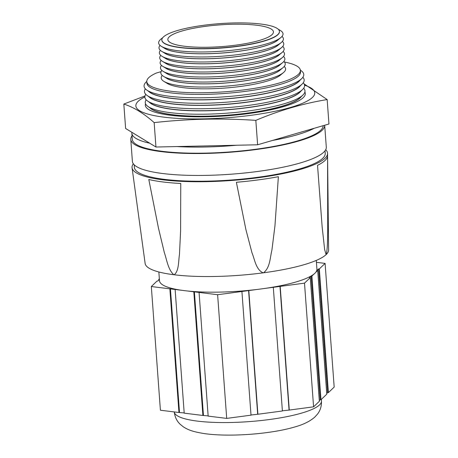 <?xml version="1.0" encoding="UTF-8"?>
<svg xmlns="http://www.w3.org/2000/svg" width="458" height="458" viewBox="0 0 458 458"><rect width="100%" height="100%" fill="white"/><g stroke="black" fill="none" stroke-linecap="round" stroke-linejoin="round"><path stroke-width="0.69" d="M159.355 278.83L158.714 279.443L158.766 280.124M187.139 290.956L193.814 291.78L202.9 415.463L184.208 413.156L175.122 289.473L181.803 290.298M151.323 286.536L169.866 288.826L178.952 412.509L160.403 410.219L151.323 286.536L157.083 281.012L157.861 280.994L159.401 279.512M264.558 288.471L273.306 287.303L282.391 410.986L257.894 414.25L248.814 290.567L257.562 289.399M217.619 294.717L241.921 291.483L251.007 415.166L226.699 418.4L217.619 294.717L199.07 292.433L208.155 416.11L226.699 418.4M315.625 272.476L317.703 270.489L326.783 394.172L320.978 399.737L311.898 276.06L313.97 274.067M304.501 283.147L310.261 277.622L319.346 401.305L313.587 406.83L304.501 283.147L280.199 286.387L289.279 410.07L313.587 406.83M316.421 262.325L325.094 263.396L319.335 268.92L328.415 392.603L334.174 387.079L325.094 263.396M326.731 393.485L327.636 392.62L328.415 392.603M319.295 400.624L320.199 399.754L320.978 399.737M282.38 410.815L289.279 410.07M250.99 414.994L257.894 414.25M202.9 415.463L208.138 415.881M178.952 412.509L184.19 412.927M158.714 279.443L159.395 279.432M169.866 288.826L175.122 289.473M193.814 291.78L199.07 292.433M241.921 291.483L248.814 290.567M273.306 287.303L280.199 286.387M310.261 277.622L309.482 277.64L311.114 276.077L311.898 276.06M317.703 270.489L316.919 270.506L318.556 268.938L319.335 268.92M311.114 276.077L320.199 399.754M318.556 268.938L327.636 392.62M248.579 290.424L257.659 414.106M279.964 286.244L289.05 409.927M170.416 288.666L179.496 412.349M194.364 291.62L203.444 415.303M162.229 75.427A62.368 12.841 -4.2 0 0 163.912 81.398L167.353 83.488A58.956 12.143 -4.2 0 0 266.527 81.278A58.956 12.143 -4.2 0 0 280.33 75.192L283.428 72.616A62.368 12.841 -4.2 0 0 284.223 66.467M163.912 81.398A62.368 12.841 -4.2 0 0 268.823 79.062A62.368 12.841 -4.2 0 0 283.428 72.616M166.271 78.043A58.956 12.143 -4.2 0 0 208.642 83.831A58.956 12.143 -4.2 0 0 266.161 76.314A58.956 12.143 -4.2 0 0 280.605 69.645M161.863 70.418A62.368 12.841 -4.2 0 0 163.546 76.383L166.987 78.478A58.956 12.143 -4.2 0 0 266.161 76.268A58.956 12.143 -4.2 0 0 279.964 70.183L283.061 67.607A62.368 12.841 -4.2 0 0 283.857 61.458M163.546 76.383A62.368 12.841 -4.2 0 0 268.457 74.047A62.368 12.841 -4.2 0 0 283.061 67.607M165.905 73.034A58.956 12.143 -4.2 0 0 208.276 78.822A58.956 12.143 -4.2 0 0 265.795 71.305A58.956 12.143 -4.2 0 0 280.239 64.635M161.491 65.408A62.368 12.841 -4.2 0 0 163.18 71.374L166.62 73.469A58.956 12.143 -4.2 0 0 265.789 71.259A58.956 12.143 -4.2 0 0 279.592 65.173L282.695 62.597A62.368 12.841 -4.2 0 0 283.491 56.448M163.18 71.374A62.368 12.841 -4.2 0 0 268.09 69.038A62.368 12.841 -4.2 0 0 282.695 62.597M165.533 68.019A58.956 12.143 -4.2 0 0 207.903 73.812A58.956 12.143 -4.2 0 0 265.428 66.296A58.956 12.143 -4.2 0 0 279.872 59.626M161.124 60.399A62.368 12.841 -4.2 0 0 162.813 66.364L166.248 68.46A58.956 12.143 -4.2 0 0 265.422 66.25A58.956 12.143 -4.2 0 0 279.225 60.158L282.323 57.588A62.368 12.841 -4.2 0 0 283.118 51.439M162.813 66.364A62.368 12.841 -4.2 0 0 267.724 64.028A62.368 12.841 -4.2 0 0 282.323 57.588M165.166 63.009A58.956 12.143 -4.2 0 0 207.537 68.803A58.956 12.143 -4.2 0 0 265.056 61.286A58.956 12.143 -4.2 0 0 279.506 54.617M160.758 55.389A62.368 12.841 -4.2 0 0 162.441 61.355L165.882 63.444A58.956 12.143 -4.2 0 0 265.056 61.24A58.956 12.143 -4.2 0 0 278.859 55.149L281.956 52.578A62.368 12.841 -4.2 0 0 282.752 46.43M162.441 61.355A62.368 12.841 -4.2 0 0 267.352 59.019A62.368 12.841 -4.2 0 0 281.956 52.578M164.8 58A58.956 12.143 -4.2 0 0 207.171 63.794A58.956 12.143 -4.2 0 0 264.69 56.277A58.956 12.143 -4.2 0 0 279.134 49.607M160.392 50.38A62.368 12.841 -4.2 0 0 162.075 56.345L165.515 58.435A58.956 12.143 -4.2 0 0 264.684 56.231A58.956 12.143 -4.2 0 0 278.493 50.14L281.59 47.569A62.368 12.841 -4.2 0 0 282.386 41.42M162.075 56.345A62.368 12.841 -4.2 0 0 266.985 54.01A62.368 12.841 -4.2 0 0 281.59 47.569M164.428 52.991A58.956 12.143 -4.2 0 0 206.804 58.784A58.956 12.143 -4.2 0 0 264.323 51.267A58.956 12.143 -4.2 0 0 278.767 44.598M160.019 45.371A62.368 12.841 -4.2 0 0 161.708 51.336L165.149 53.426A58.956 12.143 -4.2 0 0 264.318 51.222A58.956 12.143 -4.2 0 0 278.12 45.13L281.223 42.56A62.368 12.841 -4.2 0 0 282.019 36.411M161.708 51.336A62.368 12.841 -4.2 0 0 266.619 49A62.368 12.841 -4.2 0 0 281.223 42.56M164.061 47.981A58.956 12.143 -4.2 0 0 206.432 53.775A58.956 12.143 -4.2 0 0 263.957 46.252A58.956 12.143 -4.2 0 0 278.401 39.583M162.773 37.653L160.987 39.079A62.368 12.841 -4.2 0 0 161.336 46.327L164.777 48.416A58.956 12.143 -4.2 0 0 263.951 46.212A58.956 12.143 -4.2 0 0 277.754 40.121L280.851 37.55A62.368 12.841 -4.2 0 0 280.141 30.331L278.166 29.175M161.336 46.327A62.368 12.841 -4.2 0 0 266.253 43.991A62.368 12.841 -4.2 0 0 280.851 37.55M161.846 40.064L161.863 40.264A58.956 12.143 -4.2 0 0 199.47 48.788A58.956 12.143 -4.2 0 0 263.585 41.243A58.956 12.143 -4.2 0 0 279.449 31.625L279.437 31.425A58.956 12.143 -4.2 0 0 241.83 22.9A58.956 12.143 -4.2 0 0 177.71 30.446A58.956 12.143 -4.2 0 0 161.846 40.064A58.956 12.143 -4.2 0 0 199.453 48.588A58.956 12.143 -4.2 0 0 263.573 41.043A58.956 12.143 -4.2 0 0 279.437 31.425M298.524 141.081A97.216 20.02 -4.2 0 0 324.688 125.229L326.296 147.138A97.216 20.02 -4.2 0 1 300.133 162.996A97.216 20.02 -4.2 0 1 194.404 175.437A97.216 20.02 -4.2 0 1 132.391 161.376L130.782 139.461A97.216 20.02 -4.2 0 0 192.795 153.522A97.216 20.02 -4.2 0 0 298.524 141.081M182.089 30.984A52.939 10.9 -4.2 0 0 167.846 39.623A52.939 10.9 -4.2 0 0 201.617 47.277A52.939 10.9 -4.2 0 0 259.194 40.504A52.939 10.9 -4.2 0 0 273.437 31.865A52.939 10.9 -4.2 0 0 239.666 24.211A52.939 10.9 -4.2 0 0 182.089 30.984M301.759 78.558L298.971 81.272A77.001 15.858 175.8 0 1 280.181 89.905A77.001 15.858 175.8 0 1 205.23 99.724A77.001 15.858 175.8 0 1 149.8 92.23L146.646 89.951A80.07 16.488 -4.2 0 0 204.279 97.743A80.07 16.488 -4.2 0 0 282.225 87.535A80.07 16.488 -4.2 0 0 301.759 78.558A80.07 16.488 -4.2 0 0 301.284 70.801L300.368 70.12M146.795 81.398L145.982 82.205A80.07 16.488 -4.2 0 0 146.646 89.951M302.165 84.037L299.377 86.751A77.001 15.858 175.8 0 1 280.582 95.384A77.001 15.858 175.8 0 1 205.631 105.203A77.001 15.858 175.8 0 1 150.201 97.709L147.047 95.43A80.07 16.488 -4.2 0 0 204.68 103.222A80.07 16.488 -4.2 0 0 282.626 93.014A80.07 16.488 -4.2 0 0 302.165 84.037A80.07 16.488 -4.2 0 0 302.858 77.293M145.381 88.858A80.07 16.488 -4.2 0 0 147.047 95.43M302.967 94.995L300.179 97.714A77.001 15.858 175.8 0 1 281.389 106.348A77.001 15.858 175.8 0 1 206.432 116.16A77.001 15.858 175.8 0 1 151.008 108.666L147.854 106.388A80.07 16.488 -4.2 0 0 205.487 114.179A80.07 16.488 -4.2 0 0 283.433 103.972A80.07 16.488 -4.2 0 0 302.967 94.995A80.07 16.488 -4.2 0 0 303.66 88.257M146.182 99.821A80.07 16.488 -4.2 0 0 147.854 106.388M302.566 89.516L299.778 92.235A77.001 15.858 175.8 0 1 280.989 100.869A77.001 15.858 175.8 0 1 206.031 110.681A77.001 15.858 175.8 0 1 150.608 103.187L147.447 100.909A80.07 16.488 -4.2 0 0 205.087 108.701A80.07 16.488 -4.2 0 0 283.027 98.493A80.07 16.488 -4.2 0 0 302.566 89.516A80.07 16.488 -4.2 0 0 303.259 82.778M145.781 94.342A80.07 16.488 -4.2 0 0 147.447 100.909M148.741 91.463A77.001 15.858 -4.2 0 0 225.279 98.928A77.001 15.858 -4.2 0 0 299.91 80.362M149.142 96.941A77.001 15.858 -4.2 0 0 225.685 104.413A77.001 15.858 -4.2 0 0 300.311 85.841M149.949 107.899A77.001 15.858 -4.2 0 0 226.487 115.37A77.001 15.858 -4.2 0 0 301.118 96.798M149.543 102.42A77.001 15.858 -4.2 0 0 226.086 109.891A77.001 15.858 -4.2 0 0 300.717 91.319M161.084 71.654L156.298 73.051A77.001 15.858 -4.2 0 0 146.8 81.621L146.921 83.276A77.001 15.858 -4.2 0 0 224.878 93.449A77.001 15.858 -4.2 0 0 300.511 71.998L300.391 70.337A77.001 15.858 -4.2 0 0 284.378 61.99M146.8 81.621A77.001 15.858 -4.2 0 0 224.758 91.795A77.001 15.858 -4.2 0 0 300.391 70.337M132.041 135.826A97.216 20.02 -4.2 0 0 130.782 139.461M134.171 164.788L134.36 167.37A95.688 19.705 -4.2 0 0 195.4 181.213A95.688 19.705 -4.2 0 0 299.475 168.968A95.688 19.705 -4.2 0 0 325.226 153.356L325.037 150.774M316.278 260.419L316.925 269.184A78.925 16.253 175.8 0 1 295.685 282.059A78.925 16.253 175.8 0 1 209.844 292.158A78.925 16.253 175.8 0 1 159.493 280.748L158.852 271.978M325.712 149.709A98.018 20.186 175.8 0 1 327.556 153.447A98.018 20.186 175.8 0 1 301.169 169.174A98.018 20.186 175.8 0 1 195.154 181.723A98.018 20.186 175.8 0 1 132.064 167.8A98.018 20.186 175.8 0 1 133.347 163.832M326.119 254.614L324.648 249.61L322.163 227.025L317.531 165.332A97.88 20.158 175.8 0 0 327.579 155.783L327.71 230.792C327.424 238.618 327.71 248.683 326.216 254.516L326.119 254.614A91.989 18.944 175.8 0 1 303.843 264.764A91.989 18.944 175.8 0 1 263.516 272.791L263.098 272.848A91.989 18.944 175.8 0 1 174.149 274.766L173.834 274.726A91.989 18.944 175.8 0 1 145.134 263.47L132.064 167.8M327.556 153.447L328.609 249.999A91.989 18.944 175.8 0 1 326.216 254.516M173.834 274.726C168.08 269.745 166.832 259.869 164.29 252.392L158.474 228.158L148.804 179.496A97.88 20.158 175.8 0 0 180.755 183.469L180.601 230.958L179.473 254.35C178.374 261.352 179.015 271.199 174.149 274.766M263.098 272.848C255.822 269.453 254.82 259.652 251.963 252.719L245.883 229.498L236.38 182.267A97.88 20.158 175.8 0 0 278.378 176.696L274.966 225.691L271.909 250.142C269.985 257.688 270.186 267.644 263.516 272.791M145.535 103.754A80.207 16.517 -4.2 0 0 145.318 105.254A80.207 16.517 -4.2 0 0 196.488 116.842A80.207 16.517 -4.2 0 0 283.72 106.582A80.207 16.517 -4.2 0 0 305.309 93.495A80.207 16.517 -4.2 0 0 304.879 92.041M145.535 103.743A80.207 16.517 -4.2 0 0 145.318 105.243M305.309 93.506A80.207 16.517 -4.2 0 0 304.873 92.052M144.986 95.957L123.826 104.063C133.713 107.218 143.823 113.401 154.157 122.607C187.826 118.834 221.718 118.084 255.827 120.362C279.409 110.395 303.19 103.468 327.161 99.569L304.095 83.883M327.161 99.569L328.959 123.986L257.619 144.78L155.949 147.024L125.618 128.48L123.826 104.063M154.157 122.607L155.949 147.024M255.827 120.362L257.619 144.78M304.553 85.199A89.699 18.475 175.8 0 1 226.664 117.792A89.699 18.475 175.8 0 1 144.854 96.924M272.373 140.48A95.688 19.705 -4.2 0 0 296.967 134.835A95.688 19.705 -4.2 0 0 314.205 128.286M131.893 132.316A95.688 19.705 -4.2 0 0 131.852 133.244L132.299 139.346A95.688 19.705 -4.2 0 0 193.345 153.19A95.688 19.705 -4.2 0 0 297.414 140.944A95.688 19.705 -4.2 0 0 323.176 125.669M131.852 133.244A95.688 19.705 -4.2 0 0 149.68 143.194M176.977 146.56A95.688 19.705 -4.2 0 0 236.591 145.243M174.275 411.931A73.795 15.194 -4.2 0 0 221.46 422.551A73.795 15.194 -4.2 0 0 301.604 413.11A73.795 15.194 -4.2 0 0 321.459 401.071C321.642 406.2 320.297 410.568 317.428 414.181L314.892 416.986C310.037 421.326 303.207 424.686 294.408 427.068C270.231 434.27 227.586 437.275 203.306 433.428C193.379 431.762 188.364 430.131 183.252 426.77L180.286 424.371C176.862 421.205 174.853 417.043 174.269 411.879M321.459 401.071L321.339 399.393"/></g></svg>
